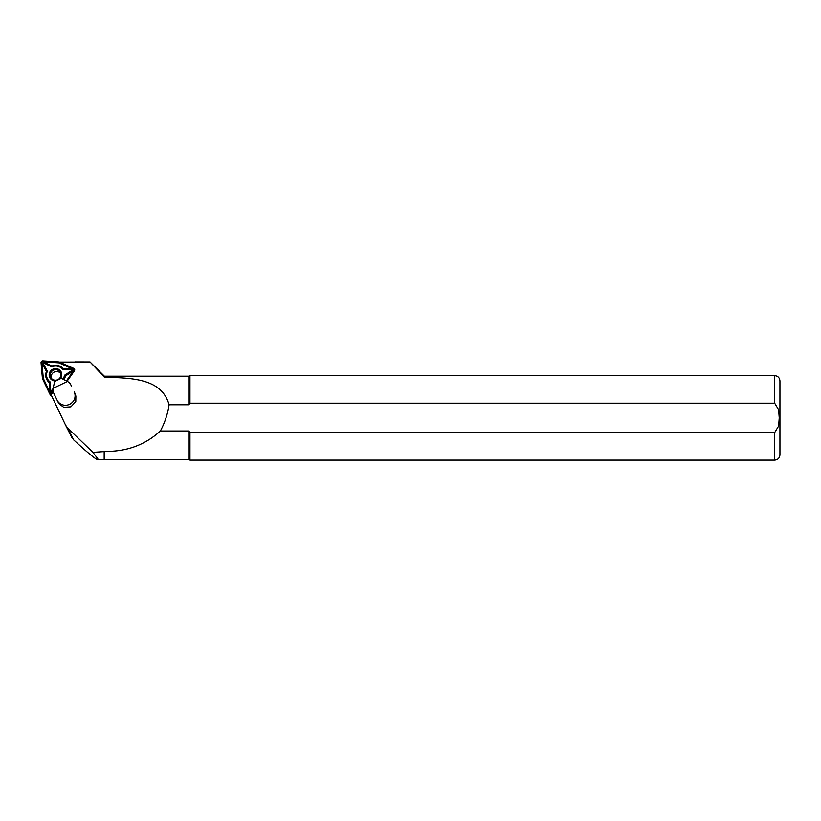 <?xml version="1.0" encoding="UTF-8"?>
<svg xmlns="http://www.w3.org/2000/svg" width="821" height="821" viewBox="0 0 821 821"><rect width="100%" height="100%" fill="white"/><g stroke="black" fill="none" stroke-linecap="round" stroke-linejoin="round"><path stroke-width="1.23" d="M74.721 369.912L74.629 369.347M71.673 437.193L73.664 439.882C87.642 452.74 95.718 459.37 97.863 459.791L104.175 459.791L104.175 451.601L92.917 452.35L67.712 428.11L65.608 425.206L50.707 393.957M97.863 459.791L97.822 458.785L92.917 452.35M104.38 377.198L104.38 376.192L90.043 361.948L104.38 377.198C130.816 378.112 161.686 377.927 169.085 404.784L188.83 404.784L188.83 376.192L104.38 376.192M104.38 451.355C126.372 451.817 145.04 445.023 160.372 430.984L188.83 430.984L188.83 459.586L104.38 459.586L104.175 451.601M160.372 430.984C164.805 422.743 167.71 414.01 169.085 404.784M188.83 430.984L189.959 432.575L774.675 432.575L778.657 425.986L779.242 417.889L778.657 409.782L774.675 403.193L189.959 403.193L188.83 404.784M189.959 403.193L774.675 403.193L774.675 375.659L189.959 375.659L189.959 403.193M188.83 459.586L189.959 460.109L189.959 432.575M774.675 432.575L774.675 460.109C777.877 459.801 779.632 458.036 779.95 454.834L779.95 380.944C779.632 377.732 777.877 375.977 774.675 375.659M57.162 400.268L57.973 401.89A9.503 9.247 153.2 0 0 59.779 404.322L63.751 407.339L70.914 406.836L75.778 401.541L75.86 396.574A9.503 9.247 153.2 0 0 75.009 393.475L74.198 391.863A9.503 9.247 153.2 0 1 69.641 404.312A9.503 9.247 153.2 0 1 57.08 400.114L53.581 392.838A6.332 6.158 153.2 0 1 53.006 389.688L53.129 388.343L67.466 381.426L68.595 382.175A6.332 6.158 153.2 0 1 70.688 384.577M59.338 362.082L90.053 362.03M71.766 437.388L65.608 425.206M74.957 361.907L90.043 361.948M67.466 381.426L61.277 378.327L54.627 381.539L53.129 388.343M60.898 375.32A5.388 5.234 153.2 0 1 50.758 377.403A5.388 5.234 153.2 0 1 53.201 370.302A5.388 5.234 153.2 0 1 60.898 375.32M60.733 373.493A5.388 5.234 -26.8 0 0 51.302 378.255M49.311 393.002L50.276 394.911A1.693 1.642 -26.8 0 0 51.6 395.825M60.918 375.33A5.408 5.254 153.2 0 1 52.472 379.364A5.408 5.254 153.2 0 1 53.303 370.23A5.408 5.254 153.2 0 1 60.918 375.33M67.096 381.242L74.413 370.835A1.693 1.642 -26.8 0 0 73.757 368.403L59.05 361.958L42.877 360.891A1.693 1.642 -26.8 0 0 41.05 362.718L42.435 378.594L49.281 392.931A1.693 1.642 -26.8 0 0 51.764 393.536L53.386 392.387M66.727 381.057L74.075 370.61A1.262 1.232 -26.8 0 0 73.572 368.783L58.938 362.359L42.836 361.302A1.262 1.232 -26.8 0 0 41.471 362.677L42.856 378.481L49.66 392.756A1.262 1.232 -26.8 0 0 51.518 393.208L53.242 391.986M53.006 390.673A1.775 1.724 153.2 0 1 49.783 389.821L49.547 382.771A9.903 9.636 153.2 0 1 46.469 371.472L43.103 365.304A1.775 1.724 153.2 0 1 45.494 362.913L51.826 366.094A9.903 9.636 153.2 0 1 63.381 368.906L70.555 369.009A1.775 1.724 153.2 0 1 71.417 372.19L65.321 376.059A9.903 9.636 153.2 0 1 64.048 379.713M66.429 380.903L73.767 370.466A0.842 0.821 -26.8 0 0 73.438 369.245L58.866 362.851L42.846 361.804A0.842 0.821 -26.8 0 0 41.933 362.718L43.308 378.45L50.081 392.654A0.842 0.821 -26.8 0 0 51.323 392.961L53.16 391.658M63.063 379.22A8.969 8.723 -26.8 0 0 64.356 375.351L70.832 371.236A0.842 0.821 -26.8 0 0 70.421 369.727L62.796 369.614A8.969 8.723 -26.8 0 0 51.692 366.915L44.96 363.529A0.842 0.821 -26.8 0 0 43.831 364.668L47.392 371.215A8.969 8.723 -26.8 0 0 50.358 382.083L49.547 382.771M47.392 371.215L46.469 371.472M50.358 382.083L50.615 389.575A0.842 0.821 -26.8 0 0 52.164 389.954L53.119 388.436M64.356 375.351L65.321 376.059M62.796 369.614L63.381 368.906M51.692 366.915L51.826 366.094M60.077 378.912A6.332 6.158 -26.8 0 0 55.725 368.588A6.332 6.158 -26.8 0 0 49.168 374.971A6.332 6.158 -26.8 0 0 55.818 380.965M73.664 439.882L67.712 428.11M74.198 391.863L75.009 393.475M50.615 389.575L49.783 389.821M52.164 389.954L52.996 390.58M70.832 371.236L71.417 372.19M70.421 369.727L70.555 369.009M44.96 363.529L45.494 362.913M43.831 364.668L43.103 365.304M774.675 460.109L189.959 460.109M188.83 376.192L189.959 375.659M70.637 384.474L71.458 386.086M50.297 394.942L49.291 392.972"/></g></svg>
